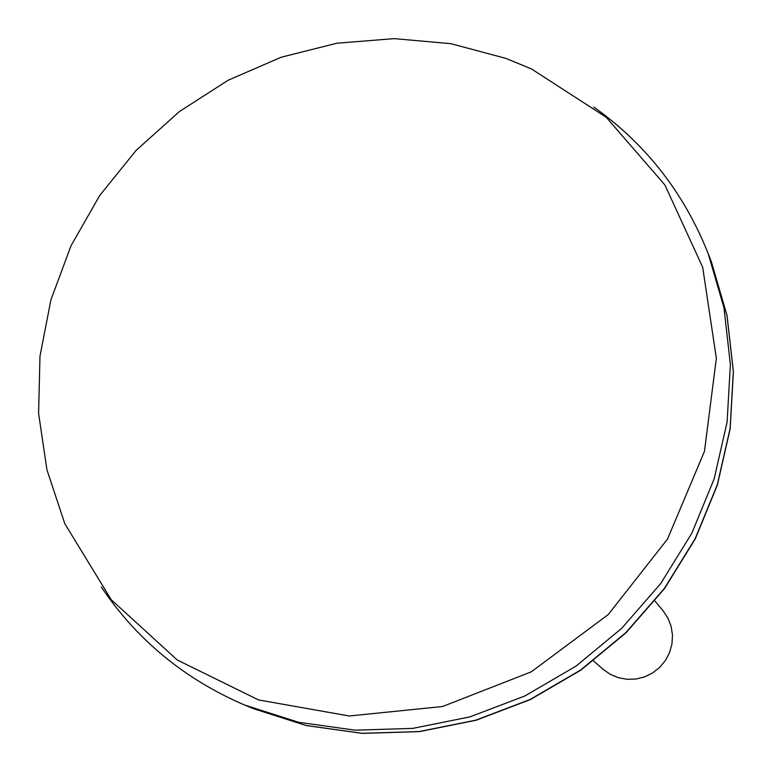 <?xml version="1.0" encoding="UTF-8"?>
<svg xmlns="http://www.w3.org/2000/svg" width="772" height="772" viewBox="0 0 772 772"><rect width="100%" height="100%" fill="white"/><g stroke="black" fill="none" stroke-linecap="round" stroke-linejoin="round"><path stroke-width="1.16" d="M593.494 660.89L603.019 669.256L610.227 674.313L618.372 677.719L627.086 679.312L635.974 679.022L644.63 676.861L652.658 672.914L659.703 667.365L665.425 660.465L669.585 652.543L671.968 643.944L672.489 635.067L671.119 626.314L667.925 618.082L663.061 610.748L654.946 601.012M505.969 58.411L451.022 43.705L394.174 38.629L337.026 43.203L281.182 57.224L228.155 80.24L179.384 111.564L136.19 150.318L99.742 195.451L71.043 245.737L50.923 299.816L39.98 356.22L38.6 413.406L46.918 469.762L64.809 523.686L111.197 599.661L177.27 660.012L258.562 699.934L349.262 715.991L442.568 706.505L531.232 671.862L608.249 614.56L667.529 539.049L704.46 451.321L716.358 358.295L702.665 267.208L664.856 184.904L606.242 117.286L531.503 68.949L505.969 58.411M101.344 587.048C137.059 640.056 184.865 679.399 244.763 705.077L298.542 722.283L355.081 730.167L412.759 728.382L469.907 716.889L524.854 695.968L575.951 666.168L621.682 628.34L660.678 583.613L691.789 533.298L714.139 478.92L727.099 422.081L730.38 364.471L723.972 307.758L708.165 253.544C684.05 193 645.961 144.19 593.89 107.115M244.763 705.077L252.878 708.474L306.117 725.506L362.068 733.313L419.148 731.557L475.706 720.199L530.065 699.509L580.612 670.038L625.851 632.625L664.422 588.38L695.196 538.605L717.294 484.797L730.109 428.557L733.342 371.544L726.992 315.41L711.34 261.747L708.165 253.544M252.878 708.474L306.223 725.545L362.261 733.371L419.389 731.624L475.957 720.286L530.316 699.606L580.833 670.154L626.034 632.77L664.567 588.553L695.311 538.808L717.381 485.009L730.177 428.769L733.4 371.708L727.031 315.507L711.34 261.747"/></g></svg>
